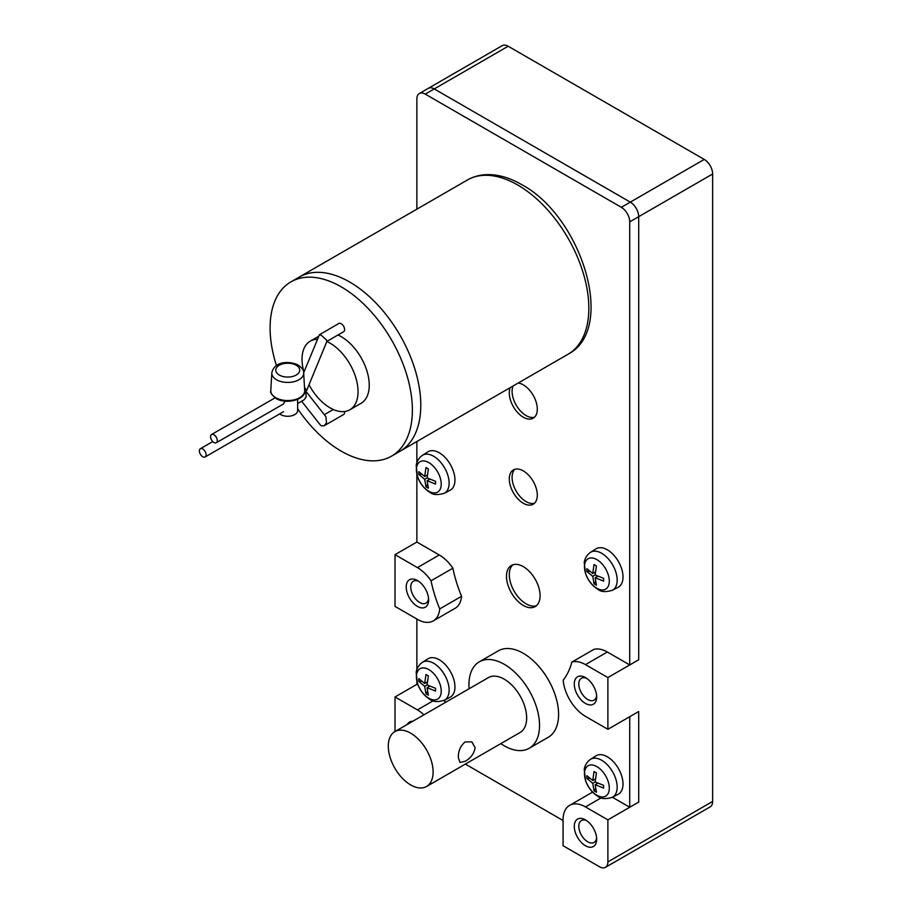 <?xml version="1.0" encoding="UTF-8"?>
<svg xmlns="http://www.w3.org/2000/svg" width="913" height="913" viewBox="0 0 913 913"><rect width="100%" height="100%" fill="white"/><g stroke="black" fill="none" stroke-linecap="round" stroke-linejoin="round"><path stroke-width="1.37" d="M284.936 401.161L283.521 403.945L216.313 442.737A4.759 2.739 -120 0 0 217.043 438.936A4.759 2.739 -120 0 0 213.939 434.748A4.759 2.739 -120 0 0 211.565 434.508A4.759 2.739 -120 0 0 210.835 438.32A4.759 2.739 -120 0 0 213.939 442.508A4.759 2.739 -120 0 0 216.313 442.737M283.532 411.695L205.117 456.968A4.759 2.739 -120 0 0 205.847 453.168A4.759 2.739 -120 0 0 202.732 448.979A4.759 2.739 -120 0 0 200.358 448.74A4.759 2.739 -120 0 0 199.627 452.551A4.759 2.739 -120 0 0 202.732 456.74A4.759 2.739 -120 0 0 205.117 456.968M297.638 399.369L297.638 410.565A9.906 5.718 180 0 1 291.532 415.837A9.906 5.718 180 0 1 280.736 414.605A9.906 5.718 180 0 1 279.709 413.909M304.68 390.319A16.948 9.792 180 0 1 304.68 390.433A16.948 9.792 180 0 1 294.488 399.734A16.948 9.792 180 0 1 275.749 397.68A16.948 9.792 180 0 1 270.796 390.433A16.948 9.792 180 0 1 270.807 390.319L270.784 390.844C269.917 392.27 271.686 394.827 276.08 398.49C286.146 404.916 305.844 399.426 304.691 390.844L304.68 390.319M465.082 741.949L471.861 741.835L475.125 747.747C474.098 753.624 470.754 758.155 465.082 761.351L459.981 762.423L458.315 757.448C458.28 750.954 460.54 745.784 465.082 741.949M410.702 784.94A31.693 18.294 -120 0 0 426.542 786.504A31.693 18.294 -120 0 0 431.404 761.111A31.693 18.294 -120 0 0 410.702 733.185A31.693 18.294 -120 0 0 394.861 731.621A31.693 18.294 -120 0 0 389.999 757.014A31.693 18.294 -120 0 0 410.702 784.94M427.09 687.694L428.391 695.192L425.983 693.8L424.682 686.302L427.09 684.91L435.535 688.288L435.535 691.073L427.09 687.694L429.726 686.177M427.318 682L424.682 683.517L425.983 674.524L428.391 675.917L427.09 684.91M421.578 681.281L418.839 681.429L418.839 678.656L424.682 683.517M424.682 686.302L418.839 681.429M425.983 693.8L427.489 691.506M595.15 784.724L596.451 792.21L594.043 790.829L592.742 783.331L595.15 781.939L603.584 785.317L603.584 788.09L595.15 784.724L597.787 783.206M595.379 779.029L592.742 780.547L594.043 771.553L596.451 772.946L595.15 781.939M589.638 778.298L586.899 778.458L586.899 775.673L592.742 780.547M592.742 783.331L586.899 778.458M594.043 790.829L595.55 788.535M427.09 480.706L428.391 488.204L425.983 486.812L424.682 479.314L427.09 477.921L435.535 481.299L435.535 484.073L427.09 480.706L429.726 479.188M427.318 475.011L424.682 476.529L425.983 467.536L427.17 468.221L428.391 468.928L427.09 477.921M421.578 474.281L418.839 474.44L418.839 471.656L424.682 476.529M424.682 479.314L418.839 474.44M425.983 486.812L427.489 484.518M595.15 577.735L596.451 585.222L594.043 583.829L592.742 576.343L595.15 574.95L603.584 578.317L603.584 581.102L595.15 577.735L597.787 576.206M595.379 572.04L592.742 573.558L594.043 564.565L596.451 565.957L595.15 574.95M589.638 571.31L586.899 571.47L586.899 568.685L592.742 573.558M592.742 576.343L586.899 571.47M594.043 583.829L595.55 581.535M586.682 678.325A12.634 7.293 -120 0 0 581.433 678.245A12.634 7.293 -120 0 0 579.493 688.368A12.634 7.293 -120 0 0 587.744 699.506A12.634 7.293 -120 0 0 594.066 700.134A12.634 7.293 -120 0 0 596.623 695.546M586.682 820.627A12.634 7.293 -120 0 0 581.433 820.547A12.634 7.293 -120 0 0 579.493 830.67A12.634 7.293 -120 0 0 587.744 841.809A12.634 7.293 -120 0 0 594.066 842.437A12.634 7.293 -120 0 0 596.623 837.849M418.622 581.296A12.634 7.293 -120 0 0 413.372 581.216A12.634 7.293 -120 0 0 411.432 591.339A12.634 7.293 -120 0 0 419.695 602.477A12.634 7.293 -120 0 0 426.006 603.105A12.634 7.293 -120 0 0 428.562 598.517M426.542 786.504L520.09 732.488A31.693 18.294 -120 0 0 524.952 707.096A31.693 18.294 -120 0 0 504.25 679.181A31.693 18.294 -120 0 0 488.409 677.606L394.861 731.621M428.231 88.378A11.88 6.859 60 0 1 428.288 88.344A11.88 6.859 60 0 1 434.234 88.926L630.29 202.127A11.88 6.859 60 0 1 638.701 216.678L638.701 659.768L607.887 677.56L607.887 729.304L585.473 716.374A31.693 18.294 60 0 1 563.184 680.185A102.986 59.459 60 0 0 571.858 662.085A31.693 18.294 60 0 1 585.473 664.618L607.887 677.56M508.176 46.243L434.234 88.926A11.88 6.859 60 0 0 428.288 88.344L502.23 45.65A11.88 6.859 60 0 1 508.176 46.243L704.243 159.433A11.88 6.859 60 0 1 712.642 173.984L712.642 801.431A11.88 6.859 60 0 1 710.177 806.875L605.422 867.35A11.88 6.859 60 0 1 599.487 866.757L563.07 845.735L563.07 819.863A31.693 18.294 60 0 1 569.632 805.357A31.693 18.294 60 0 1 585.473 806.932L607.887 819.863L607.887 861.906A11.88 6.859 60 0 1 605.422 867.35M585.473 703.432A15.841 9.153 60 0 1 574.277 684.031A15.841 9.153 60 0 1 585.473 677.56L585.473 677.56A15.841 9.153 60 0 1 596.68 696.961A15.841 9.153 60 0 1 585.473 703.432M585.473 845.735A15.841 9.153 60 0 1 574.277 826.333A15.841 9.153 60 0 1 585.473 819.863L585.473 819.863A15.841 9.153 60 0 1 596.68 839.275A15.841 9.153 60 0 1 585.473 845.735M407.266 724.454A15.841 9.153 60 0 1 412.699 721.316M417.424 606.403A15.841 9.153 60 0 1 406.217 587.002A15.841 9.153 60 0 1 417.424 580.531L417.424 580.531A15.841 9.153 60 0 1 428.631 599.944A15.841 9.153 60 0 1 417.424 606.403M500.815 743.627A49.907 28.817 -120 0 0 504.25 745.807A49.907 28.817 -120 0 0 529.209 748.272A49.907 28.817 -120 0 0 536.855 708.283A49.907 28.817 -120 0 0 504.25 664.299A49.907 28.817 -120 0 0 479.302 661.822A49.907 28.817 -120 0 0 469.122 688.733M536.502 605.661A23.772 13.718 60 0 1 526.093 603.824A23.772 13.718 60 0 1 510.983 584.16A23.772 13.718 60 0 1 512.901 564.782M534.504 503.234A19.801 11.435 60 0 1 526.093 501.614A19.801 11.435 60 0 1 513.574 485.442A19.801 11.435 60 0 1 514.898 469.271M534.504 417.207A19.801 11.435 60 0 1 526.093 415.586A19.801 11.435 60 0 1 513.06 385.994M425.264 94.107L434.234 88.926L630.29 202.127A11.88 6.859 60 0 1 638.701 216.678L638.701 659.768L629.73 664.949L629.73 221.859A11.88 6.859 60 0 0 621.331 207.297L425.264 94.107A11.88 6.859 60 0 0 419.329 93.514A11.88 6.859 60 0 0 416.864 98.958L416.864 209.18M607.887 729.304L638.701 711.524L629.73 716.694L629.73 807.252L638.701 802.082L638.701 711.524L638.701 802.082L607.887 819.863M395.021 731.53L395.021 696.961L417.424 709.903A31.693 18.294 60 0 1 423.974 714.811M439.724 608.914A31.693 18.294 60 0 1 433.264 620.908A31.693 18.294 60 0 1 417.424 619.345L395.021 606.403L395.021 554.659L417.424 567.601A31.693 18.294 60 0 1 431.05 580.794L452.894 568.183A102.986 59.459 60 0 0 461.567 596.292L439.724 608.914A102.986 59.459 60 0 1 431.05 580.794M452.894 568.183A31.693 18.294 60 0 0 439.267 554.978L416.864 542.048L395.021 554.659M418.017 685.024L416.864 684.351L395.021 696.961M479.302 661.822L498.338 650.832A49.907 28.817 60 0 1 523.297 653.309A49.907 28.817 60 0 1 555.903 697.281A49.907 28.817 60 0 1 548.257 737.282L529.209 748.272M439.267 659.768A22.186 12.805 60 0 1 453.829 679.569A22.186 12.805 60 0 1 450.086 697.247L444.311 700.26A21.901 12.645 -120 0 0 448.009 682.798A21.901 12.645 -120 0 0 433.629 663.26A21.901 12.645 -120 0 0 422.411 662.336L427.912 658.832A22.186 12.805 60 0 1 439.267 659.768M607.328 756.797A22.186 12.805 60 0 1 621.89 776.598A22.186 12.805 60 0 1 618.135 794.276L612.361 797.289A21.901 12.645 -120 0 0 616.07 779.828A21.901 12.645 -120 0 0 601.69 760.278A21.901 12.645 -120 0 0 590.471 759.354L595.961 755.861A22.186 12.805 60 0 1 607.328 756.797M439.267 452.78A22.186 12.805 60 0 1 453.829 472.58A22.186 12.805 60 0 1 450.086 490.258L444.311 493.271A21.901 12.645 -120 0 0 448.009 475.81A21.901 12.645 -120 0 0 433.629 456.26A21.901 12.645 -120 0 0 422.411 455.336L427.912 451.844A22.186 12.805 60 0 1 439.267 452.78M607.328 549.809A22.186 12.805 60 0 1 621.89 569.598A22.186 12.805 60 0 1 618.135 587.276L612.361 590.289A21.901 12.645 -120 0 0 616.07 572.839A21.901 12.645 -120 0 0 601.69 553.289A21.901 12.645 -120 0 0 590.471 552.365L595.961 548.873A22.186 12.805 60 0 1 607.328 549.809M523.297 566.631A23.772 13.718 60 0 1 538.818 587.573A23.772 13.718 60 0 1 535.178 606.609A23.772 13.718 60 0 1 523.297 605.433A23.772 13.718 60 0 1 507.776 584.491A23.772 13.718 60 0 1 511.417 565.444A23.772 13.718 60 0 1 523.297 566.631M523.297 470.891A19.801 11.435 60 0 1 536.239 488.341A19.801 11.435 60 0 1 533.203 504.216A19.801 11.435 60 0 1 523.297 503.234A19.801 11.435 60 0 1 510.356 485.784A19.801 11.435 60 0 1 513.391 469.91A19.801 11.435 60 0 1 523.297 470.891M518.185 383.026A19.801 11.435 60 0 1 523.297 384.864A19.801 11.435 60 0 1 536.239 402.313A19.801 11.435 60 0 1 533.203 418.188A19.801 11.435 60 0 1 523.297 417.207A19.801 11.435 60 0 1 510.253 387.603M416.864 542.048L416.864 474.566M416.864 462.697L416.864 441.527M571.858 662.085L593.701 649.474A31.693 18.294 60 0 1 607.328 652.008L629.73 664.949M612.418 797.254L629.73 807.252M569.632 805.357L591.476 792.746A31.693 18.294 60 0 1 592.64 792.164M563.07 820.513L465.356 764.101M443.855 700.488A31.693 18.294 60 0 1 445.818 702.2M416.864 684.351L416.864 681.555M416.864 669.686L416.864 619.025M461.567 596.292A31.693 18.294 60 0 1 455.119 608.298L433.264 620.908M276.456 365.577A100.613 58.09 60 0 1 290.927 281.877L299.338 277.027A100.613 58.09 60 0 1 349.645 282.014A100.613 58.09 60 0 1 415.369 370.667A100.613 58.09 60 0 1 399.951 451.296L568 354.267A100.613 58.09 60 0 0 583.418 273.649A100.613 58.09 60 0 0 517.694 184.985A100.613 58.09 60 0 0 467.388 179.998C473.47 176.54 480.17 174.737 487.508 174.611C498.635 174.52 510.025 177.852 521.654 184.597C581.501 216.358 616.971 328.942 568 354.267M295.31 279.755A100.613 58.09 60 0 1 349.645 282.014L349.645 282.014A100.613 58.09 60 0 1 420.779 405.235A100.613 58.09 60 0 1 395.569 453.419M297.638 403.546L303.892 399.951L306.186 397.007L305.752 391.106L325.93 416.727L326.489 422.81L324.183 425.743L321.262 425.823L320.337 425.002L301.644 401.241M326.854 341.508A39.613 22.871 60 0 1 330.038 343.14A39.613 22.871 60 0 1 355.91 378.039A39.613 22.871 60 0 1 349.839 409.789A39.613 22.871 60 0 1 330.038 407.826A39.613 22.871 60 0 1 309.028 384.738M303.938 372.15A39.613 22.871 60 0 1 310.226 341.177A39.613 22.871 60 0 1 317.473 339.316M467.388 179.998L299.338 277.027A100.613 58.09 60 0 1 349.645 282.014L349.645 282.014A100.613 58.09 60 0 1 420.779 405.235A100.613 58.09 60 0 1 399.951 451.296L391.54 456.146A100.613 58.09 60 0 1 341.234 451.159A100.613 58.09 60 0 1 297.638 408.762M337.958 335.003A39.613 22.871 60 0 1 341.234 336.669A39.613 22.871 60 0 1 367.117 371.58A39.613 22.871 60 0 1 361.046 403.318L349.839 409.789M290.927 281.877A100.613 58.09 60 0 1 341.234 286.865A100.613 58.09 60 0 1 406.97 375.528A100.613 58.09 60 0 1 391.54 456.146M344.532 411.523A4.759 2.739 60 0 1 343.619 414.525L324.183 425.743M326.82 341.428L326.489 340.013L321.262 335.265L319.436 334.717L338.86 323.499A4.759 2.739 60 0 1 341.234 323.738A4.759 2.739 60 0 1 344.338 327.927A4.759 2.739 60 0 1 343.619 331.727L326.911 341.371M319.436 334.717L303.652 372.824M304.634 391.757L306.642 390.524L304.497 387.272M279.275 375.038A11.972 6.916 180 0 1 279.275 365.257A11.972 6.916 180 0 1 296.211 365.257A11.972 6.916 180 0 1 296.211 375.038A11.972 6.916 180 0 1 279.275 375.038M271.823 372.915C274.208 360.989 289.604 360.783 298.186 365.063C302.203 367.962 304.029 370.587 303.664 372.915A15.932 9.198 180 0 1 294.089 381.657A15.932 9.198 180 0 1 276.479 379.728A15.932 9.198 180 0 1 271.823 372.915L270.796 390.433M428.825 698.251A17.552 10.134 -120 0 0 441.23 691.084A17.552 10.134 -120 0 0 428.825 669.583A17.552 10.134 -120 0 0 416.408 676.75A17.552 10.134 -120 0 0 428.825 698.251M596.874 795.269A17.552 10.134 -120 0 0 609.291 788.102A17.552 10.134 -120 0 0 596.874 766.612A17.552 10.134 -120 0 0 584.468 773.779A17.552 10.134 -120 0 0 596.874 795.269M428.825 491.251A17.552 10.134 -120 0 0 441.23 484.084A17.552 10.134 -120 0 0 428.825 462.594A17.552 10.134 -120 0 0 416.408 469.761A17.552 10.134 -120 0 0 428.825 491.251M596.874 588.28A17.552 10.134 -120 0 0 609.291 581.113A17.552 10.134 -120 0 0 596.874 559.623A17.552 10.134 -120 0 0 584.468 566.779A17.552 10.134 -120 0 0 596.874 588.28M704.243 159.433L621.331 207.297M712.642 173.984L629.73 221.859M712.642 801.431L607.887 861.906M439.267 554.978L417.424 567.601M607.328 652.008L585.473 664.618M601.211 797.848L585.473 806.932M433.15 700.819L417.424 709.903M303.664 372.915L304.68 390.433M422.411 662.336C416.933 666.079 416.111 672.276 416.191 672.641L417.526 683.711C420.037 690.57 424.146 695.763 429.863 699.312C432.876 701.914 437.692 702.234 444.311 700.26M590.471 759.354C584.982 763.097 584.16 769.305 584.252 769.659L585.587 780.741C588.086 787.599 592.206 792.792 597.924 796.33C600.937 798.943 605.753 799.263 612.361 797.289M422.411 455.336C416.933 459.079 416.111 465.288 416.191 465.653L417.526 476.723C420.037 483.582 424.146 488.775 429.863 492.312C432.876 494.926 437.692 495.245 444.311 493.271M590.471 552.365C584.982 556.108 584.16 562.317 584.252 562.67L585.587 573.741C588.086 580.6 592.206 585.804 597.924 589.341C600.937 591.955 605.753 592.263 612.361 590.289M428.288 88.344L419.329 93.514M212.763 441.584L200.358 448.74M310.226 341.177L318.728 336.269M333.313 409.492L324.32 414.685M326.945 341.291L306.642 390.524M275.064 397.851L211.565 434.508"/></g></svg>
